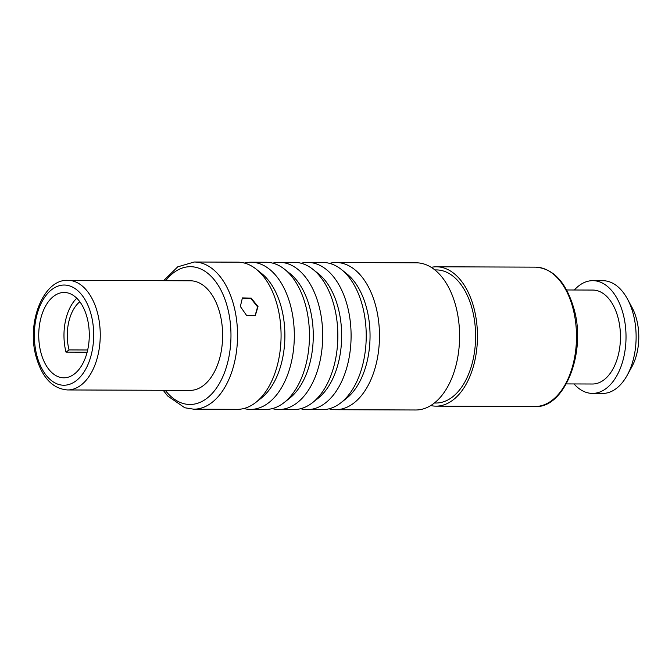 <?xml version="1.0" encoding="UTF-8"?>
<svg xmlns="http://www.w3.org/2000/svg" width="672" height="672" viewBox="0 0 672 672"><rect width="100%" height="100%" fill="white"/><g stroke="black" fill="none" stroke-linecap="round" stroke-linejoin="round"><path stroke-width="1.01" d="M87.671 349.986L69.031 349.919A37.111 21.974 -89.8 0 1 79.834 301.753M87.133 352.195L65.999 352.12L69.031 349.919M65.999 352.12A42.664 25.267 90.2 0 1 76.759 298.208M87.259 318.242A42.664 25.267 -89.8 0 0 64.168 292.471A42.664 25.267 -89.8 0 0 40.765 352.027A42.664 25.267 90.2 0 0 63.857 377.807A42.664 25.267 90.2 0 0 87.259 318.242M67.603 389.953L189.983 390.39A54.802 32.458 90.2 0 0 220.03 313.891A54.802 32.458 -89.8 0 0 190.369 280.787L67.99 280.35C43.806 278.796 26.401 321.972 35.952 356.143C41.958 377.504 52.508 388.777 67.603 389.953A54.802 32.458 -89.8 0 0 97.65 313.454A54.802 32.458 -89.8 0 0 67.99 280.35M244.373 263.046A73.592 43.588 90.2 0 1 251 262.214A73.592 43.588 90.2 0 1 290.825 306.667A73.592 43.588 90.2 0 1 250.471 409.399A73.592 43.588 90.2 0 1 243.852 408.517M251 262.214L266.137 262.265A73.592 43.588 90.2 0 1 284.609 269.287A73.592 43.588 90.2 0 1 305.962 306.718A73.592 43.588 90.2 0 1 284.13 402.562A73.592 43.588 90.2 0 1 265.608 409.45L250.471 409.399M272.756 263.147A73.592 43.588 90.2 0 1 279.384 262.315A73.592 43.588 90.2 0 1 319.208 306.768A73.592 43.588 90.2 0 1 278.855 409.5A73.592 43.588 90.2 0 1 272.236 408.618M279.384 262.315L294.529 262.374A73.592 43.588 90.2 0 1 312.992 269.388A73.592 43.588 90.2 0 1 334.354 306.827A73.592 43.588 90.2 0 1 312.514 402.662A73.592 43.588 90.2 0 1 294 409.55L278.855 409.5M335.63 409.702L415.75 409.987A73.592 43.588 90.2 0 0 456.103 307.264A73.592 43.588 -89.8 0 0 416.279 262.811L336.16 262.517A73.592 43.588 90.2 0 1 375.984 306.97A73.592 43.588 90.2 0 1 335.63 409.702A73.592 43.588 90.2 0 1 329.011 408.82M329.532 263.348A73.592 43.588 90.2 0 1 336.16 262.517M301.148 263.248A73.592 43.588 90.2 0 1 307.776 262.416A73.592 43.588 90.2 0 1 347.6 306.869A73.592 43.588 90.2 0 1 307.247 409.601A73.592 43.588 90.2 0 1 300.628 408.719M307.776 262.416L322.913 262.475A73.592 43.588 90.2 0 1 341.384 269.489A73.592 43.588 90.2 0 1 362.737 306.928A73.592 43.588 90.2 0 1 340.906 402.763A73.592 43.588 90.2 0 1 322.384 409.651L307.247 409.601M194.225 262.013L237.754 262.164A73.592 43.588 90.2 0 1 256.225 269.186A73.592 43.588 90.2 0 1 277.578 306.617A73.592 43.588 90.2 0 1 255.746 402.461A73.592 43.588 90.2 0 1 237.224 409.349L193.696 409.189A73.592 43.588 -89.8 0 0 234.049 306.466A73.592 43.588 -89.8 0 0 194.225 262.013L177.71 266.851L163.615 280.686M240.358 306.482L242.399 297.906L251.185 298.124L258.023 306.55L255.284 315.63L246.54 315.395L240.358 306.482M434.381 403.007L435.96 403.015A66.545 39.413 90.2 0 0 472.45 310.12A66.545 39.413 -89.8 0 0 436.439 269.926L434.86 269.917M430.727 405.569A69.678 41.269 90.2 0 0 435.943 406.148A69.678 41.269 90.2 0 0 474.155 308.885A69.678 41.269 -89.8 0 0 436.447 266.792A69.678 41.269 -89.8 0 0 431.222 267.338M566.328 383.914L592.469 384.006A46.973 27.821 90.2 0 0 618.232 318.436A46.973 27.821 -89.8 0 0 592.813 290.06L566.664 289.968M574.022 383.939A56.364 33.382 90.2 0 0 592.435 393.397A56.364 33.382 90.2 0 0 623.347 314.714A56.364 33.382 -89.8 0 0 592.847 280.661A56.364 33.382 -89.8 0 0 574.358 289.993M627.404 298.931L632.016 307.448A43.84 25.964 -89.8 0 1 636.712 319.746A43.84 25.964 90.2 0 1 631.806 366.904L627.136 375.379A56.364 33.382 90.2 0 0 633.444 314.748A56.364 33.382 -89.8 0 0 627.404 298.931A56.364 33.382 -89.8 0 0 602.935 280.703L592.847 280.661M627.136 375.379A56.364 33.382 90.2 0 1 602.532 393.439L592.435 393.397M242.206 298.057L250.925 298.528L257.594 306.86L255.058 315.798M36.716 354.976A50.106 29.677 -89.8 0 0 75.65 381.142A50.106 29.677 -89.8 0 0 91.308 315.294A50.106 29.677 -89.8 0 0 52.374 289.128A50.106 29.677 -89.8 0 0 36.716 354.976M165.253 390.298A68.897 40.799 -89.8 0 0 215.141 389.911A68.897 40.799 -89.8 0 0 227.707 308.314A68.897 40.799 -89.8 0 0 165.648 280.694M284.13 402.562L289.573 398.286A68.846 40.774 90.2 0 0 310.002 308.624A68.846 40.774 -89.8 0 0 290.027 273.605L284.609 269.287M256.225 269.186L261.635 273.504A68.846 40.774 -89.8 0 1 281.618 308.524A68.846 40.774 90.2 0 1 261.19 398.185L255.746 402.461M312.992 269.388L318.41 273.706A68.846 40.774 -89.8 0 1 338.394 308.725A68.846 40.774 90.2 0 1 317.965 398.387L312.514 402.662M341.384 269.489L346.802 273.806A68.846 40.774 -89.8 0 1 366.778 308.826A68.846 40.774 90.2 0 1 346.349 398.488L340.906 402.763M535.483 267.145C553.568 268.447 566.471 282.593 574.19 309.59C586.538 353.312 564.068 408.794 534.988 406.501A69.678 41.269 -89.8 0 0 573.191 309.238A69.678 41.269 -89.8 0 0 535.483 267.145L436.447 266.792M163.229 390.298L167.563 395.917L184.775 407.761L193.696 409.189M435.943 406.148L534.988 406.501"/></g></svg>
